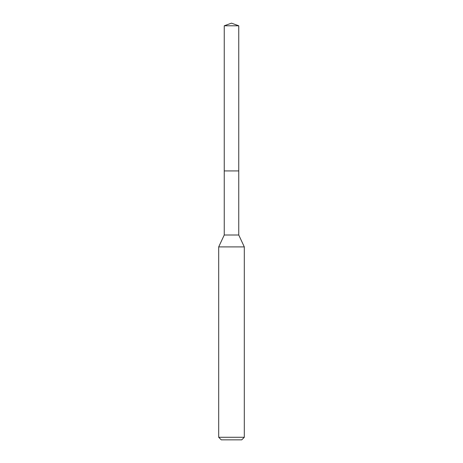 <?xml version="1.0" encoding="UTF-8"?>
<svg xmlns="http://www.w3.org/2000/svg" width="463" height="463" viewBox="0 0 463 463"><rect width="100%" height="100%" fill="white"/><g stroke="black" fill="none" stroke-linecap="round" stroke-linejoin="round"><path stroke-width="0.69" d="M224.242 170.928L224.242 235.007L238.758 235.007L238.758 25.789L224.242 25.789L224.242 170.928L238.758 170.928L224.242 170.928L224.242 25.789L231.5 23.15L224.242 25.789M238.758 235.007L244.308 246.906L218.692 246.906L224.242 235.007M244.308 437.286L241.744 439.85L221.256 439.85L218.692 437.286L244.308 437.286L244.308 246.906M231.5 23.15L238.758 25.789M218.692 437.286L218.692 246.906"/></g></svg>

